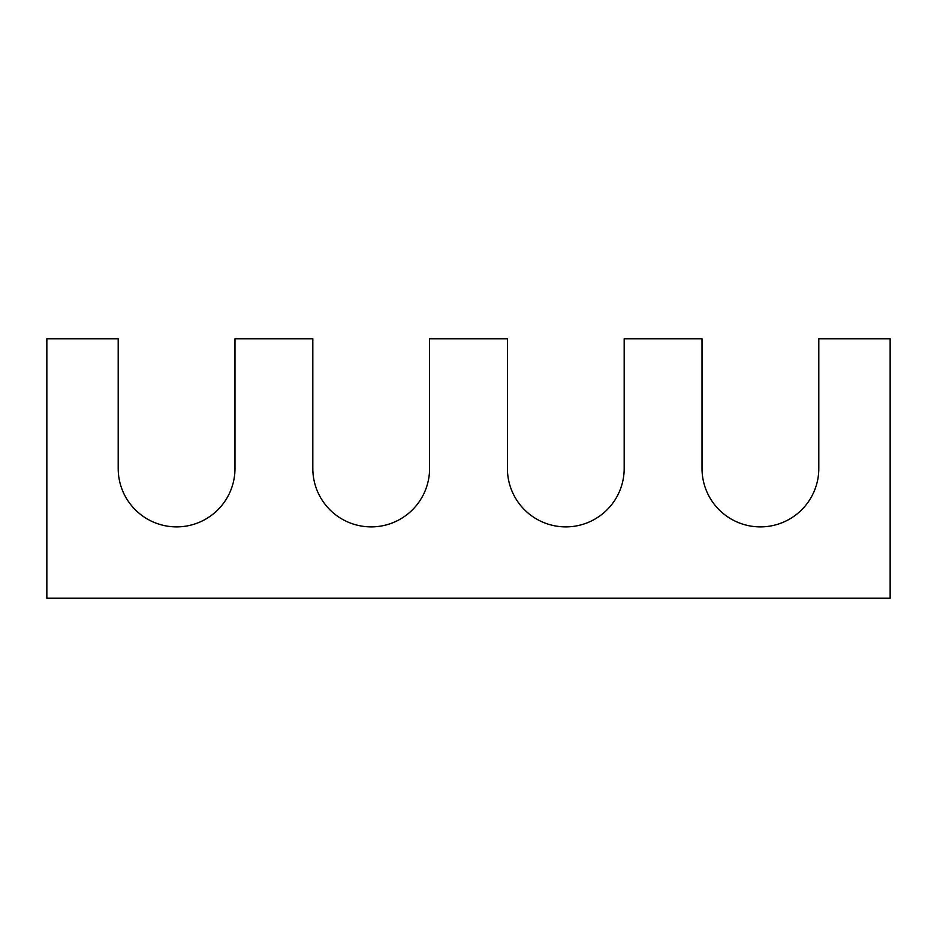 <?xml version="1.0" encoding="UTF-8"?>
<svg xmlns="http://www.w3.org/2000/svg" width="937" height="937" viewBox="0 0 937 937"><rect width="100%" height="100%" fill="white"/><g stroke="black" fill="none" stroke-linecap="round" stroke-linejoin="round"><path stroke-width="1.41" d="M118.203 468.5A58.387 58.387 0 0 0 176.589 526.887A58.387 58.387 0 0 0 234.976 468.5L234.976 338.761L312.817 338.761L312.817 468.5A58.387 58.387 0 0 0 371.193 526.887A58.387 58.387 0 0 0 429.579 468.5L429.579 338.761L507.421 338.761L507.421 468.5A58.387 58.387 0 0 0 565.807 526.887A58.387 58.387 0 0 0 624.183 468.5L624.183 338.761L702.024 338.761L702.024 468.5A58.387 58.387 0 0 0 760.411 526.887A58.387 58.387 0 0 0 818.797 468.5L818.797 338.761L890.15 338.761L890.15 598.239L46.85 598.239L46.85 338.761L118.203 338.761L118.203 468.5"/></g></svg>
